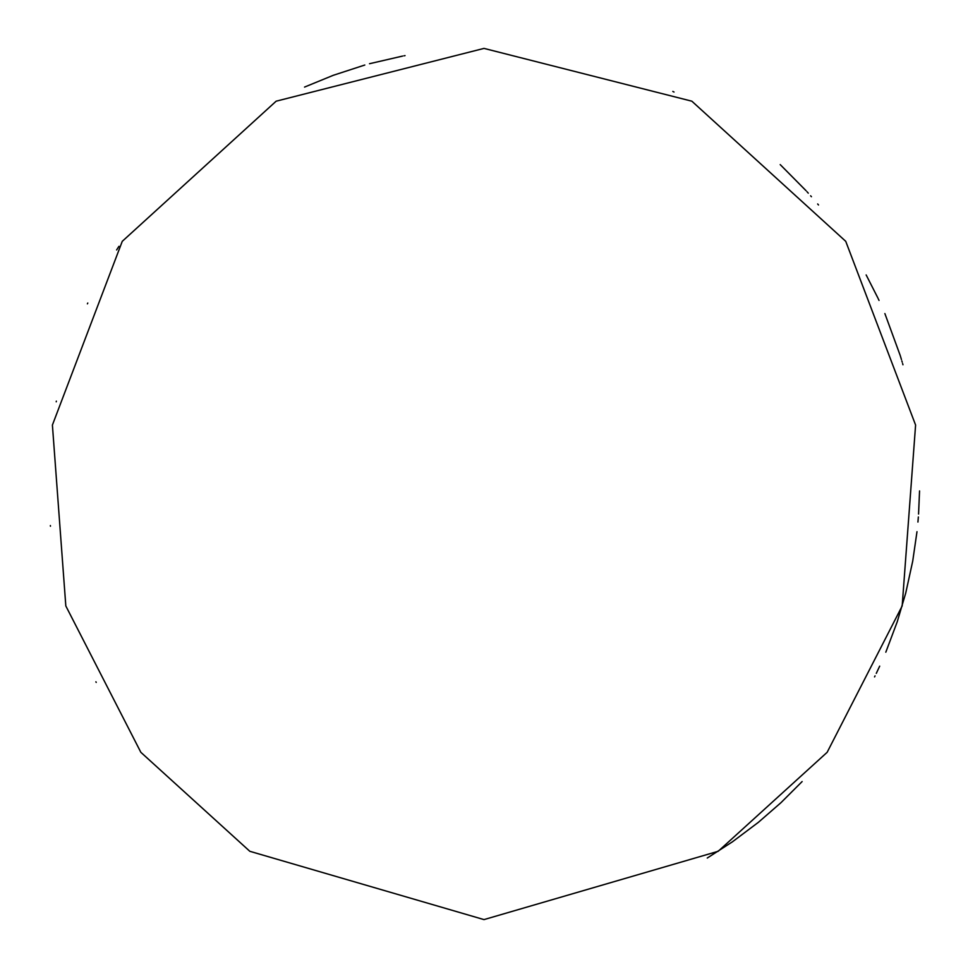 <?xml version="1.0" encoding="UTF-8"?>
<svg xmlns="http://www.w3.org/2000/svg" width="968" height="968" viewBox="0 0 968 968"><rect width="100%" height="100%" fill="white"/><g stroke="black" fill="none" stroke-linecap="round" stroke-linejoin="round"><path stroke-width="1.45" d="M96.219 682.416L95.905 681.811M50.457 526.229L50.384 525.551M56.229 401.805L56.35 401.139M87.398 303.855L87.773 303.032M116.608 249.962L117.987 247.82M118.084 247.663L118.955 246.332M304.533 87.084L333.294 75.298L364.803 65.025M369.522 63.719L402.603 56.071M403.934 55.817L405.048 55.612M672.808 91.44L674.03 92.033M780.196 164.596L806.005 190.648M806.925 191.652L808.28 193.152M810.615 195.79L811.438 196.722M817.67 203.97L818.505 204.974M866.154 274.936L877.903 298.023M878.206 298.676L879.029 300.419M884.873 313.559L900.18 355.389M900.3 355.776L900.966 357.942M901.087 358.341L901.438 359.539M901.849 360.919L902.212 362.153M902.6 363.496L902.962 364.767M919.552 490.933L918.559 514.056M918.354 516.96L917.93 522.067M916.986 531.686L912.715 561.162L905.745 593.009L897.275 621.674L885.817 652.19M879.694 666.129L876.282 673.377M875.06 675.894L874.552 676.91M802.133 781.551L780.982 802.666L758.44 822.28L732.377 841.857L707.257 858.035M484 919.6L249.817 851.295L140.844 752.305L65.824 605.968L52.405 425.061L122.258 241.334L276.146 101.192L484 48.4L691.854 101.192L845.742 241.334L915.595 425.061L902.176 605.968L827.156 752.305L718.183 851.295L484 919.6"/></g></svg>
